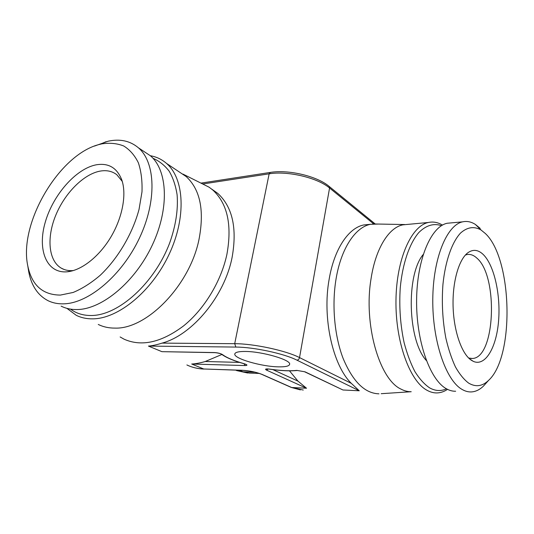 <?xml version="1.0" encoding="UTF-8"?>
<svg xmlns="http://www.w3.org/2000/svg" width="534" height="534" viewBox="0 0 534 534"><rect width="100%" height="100%" fill="white"/><g stroke="black" fill="none" stroke-linecap="round" stroke-linejoin="round"><path stroke-width="0.8" d="M200.731 183.002L209.168 187.234L212.799 190.031C227.511 203.601 232.203 225.054 226.897 254.391C221.149 281.371 204.268 309.233 183.603 325.88C161.408 342.514 141.577 346.953 124.102 339.197L120.137 336.961M211.604 189.029L217.805 193.415C232.537 206.965 237.29 228.325 232.083 257.481C224.514 296.223 192.307 335.032 162.082 343.115C156.689 344.824 152.143 345.812 148.445 346.085L161.915 351.666L214.501 352.56C217.912 352.8 220.569 353.468 222.464 354.563C226.583 357.693 233.832 360.744 244.205 363.727C247.509 364.835 247.816 365.45 245.126 365.563L191.713 364.014C195.451 363.861 199.97 363.027 205.263 361.505L221.87 354.489M148.445 346.085L235.841 347.067C253.783 347.087 284.161 353.615 296.891 360.136L359.269 390.775L351.325 383.359C332.709 365.276 322.102 317.73 329.151 279.242C334.217 248.897 348.602 227.851 363.794 224.947L368.941 224.454M378.96 393.825C364.849 393.418 352.927 381.676 343.195 358.614C334.458 336.06 331.661 305.108 336.066 278.895C341.086 248.363 355.37 227.21 370.449 224.307L378.292 224.053M245.26 351.459C238.665 351.419 235.18 352.26 234.8 353.975C233.492 358.488 261.293 366.584 278.254 366.845C285.456 367.012 289.254 366.144 289.635 364.248C291.077 359.896 262.194 351.445 245.26 351.459M235.474 370.129L249.151 373.072L259.344 373.44M214.882 352.66L161.915 351.666M98.263 324.445C103.229 326.908 108.769 328.13 114.883 328.103C146.636 329.445 189.563 285.637 198.928 239.799C204.569 210.71 200.323 189.63 186.192 176.574L179.023 171.788M66.91 308.352L76.222 315.294C81.155 317.75 86.688 318.938 92.816 318.851C118.421 318.711 151.963 291.23 169.191 254.164C186.56 217.138 184.283 178.523 166.521 163.424C161.829 159.359 156.429 156.796 150.334 155.728M152.984 158.264C159.259 161.028 164.652 165.326 169.158 171.16C173.049 177.822 175.699 185.725 177.114 194.877C178.249 209.628 175.793 225.615 169.725 242.83C154.72 282.953 118.702 315.4 91.494 315.501C83.364 315.614 76.369 313.491 70.508 309.126M143.639 151.282L150.481 155.828C167.676 170.413 169.572 208.367 152.344 245.013C135.249 281.692 102.334 309.139 77.41 309.546C71.369 309.7 65.936 308.559 61.116 306.122M150.481 155.828L138.419 147.811C155.507 162.369 157.089 200.731 139.501 237.957C122.046 275.224 88.824 303.252 63.9 303.833C57.852 304.026 52.432 302.911 47.639 300.475C37.68 295.088 31.379 285.557 28.736 271.873L27.982 266.853M94.465 146.076L108.142 141.203C120.043 138.646 130.136 140.849 138.419 147.811M100.012 144.3C59.821 153.485 18.503 222.972 27.768 265.798C31.753 285.176 42.62 294.942 60.362 295.088L73.125 292.465C82.143 288.72 91.167 283 100.198 275.304C117.947 258.469 132.552 233.678 139.04 209.395L141.984 191.893C142.384 180.879 141.176 171.167 138.353 162.77C134.695 155.334 129.815 149.74 123.714 145.989C117.073 143.359 109.784 142.651 101.847 143.866L100.012 144.3L106.159 141.67M66.743 271.833C46.231 273.341 37.213 249.411 45.277 222.151C53.073 194.897 75.908 168.737 96.093 164.839C108.389 162.723 116.939 167.696 121.739 179.764C126.812 194.056 122.62 217.285 110.878 237.023C99.144 256.761 81.255 270.665 67.004 271.813L66.743 271.833M73.452 270.544L72.938 270.591C68.552 270.898 64.674 270.091 61.303 268.168C48.487 260.792 46.538 237.85 55.603 215.643C64.594 193.408 83.411 174.238 99.998 171.134C106.573 169.945 112.187 171.147 116.853 174.751L122.273 181.42M465.388 255.045L467.023 254.571C470.374 253.977 473.631 255.139 476.789 258.049C498.496 275.911 495.385 358.274 472.236 358.488L468.645 358.02M483.07 254.344C478.077 249.678 473.037 249.131 467.944 252.695C458.853 259.31 452.338 281.879 453.092 306.576C453.807 331.274 461.69 353.802 471.228 360.176L473.404 361.405C485.433 366.698 496.473 347.407 498.569 321.007C500.792 294.661 494.124 264.877 483.07 254.344M488.537 380.422C514.829 356.765 512.413 258.65 485.393 233.552L480.987 229.954C474.059 226.062 467.237 227.097 460.522 233.071C451.944 242.276 445.309 261.059 442.94 284.442C441.598 302.711 442.573 320.607 445.863 338.142C448.413 349.089 451.61 358.688 455.449 366.938C459.567 374.207 463.973 379.601 468.665 383.125C475.707 387.284 482.329 386.382 488.537 380.422L483.49 386.055C479.625 389.8 475.507 391.762 471.121 391.936C468.024 392.029 464.92 391.142 461.803 389.266C445.777 380.068 432.346 340.712 432.78 299.354C433.094 257.969 446.885 225.034 462.584 221.85C466.93 220.889 471.195 221.75 475.38 224.44L480.173 228.365M486.628 382.558L483.49 386.055M455.642 391.242C452.472 391.329 449.294 390.447 446.11 388.592C429.736 379.48 416.093 340.639 416.607 299.834C416.994 258.997 431.138 226.449 447.205 223.252L462.584 221.85M451.444 222.865L447.205 223.252M441.478 225.675C433.681 223.018 426.125 225.301 418.823 232.537C409.505 243.377 402.523 263.549 400.253 287.819C399.038 306.703 400.326 324.992 404.125 342.694C407.041 353.735 410.646 363.394 414.945 371.671C419.537 378.946 424.437 384.353 429.643 387.884C435.397 391.055 441.004 391.355 446.464 388.799M423.202 254.511C405.9 275.017 407.756 340.552 426.352 360.523M442.472 225.094C437.867 222.318 433.174 221.45 428.381 222.478C411.414 225.829 396.428 258.923 395.968 300.362C395.374 341.773 409.732 381.096 427.013 390.274C430.331 392.116 433.635 392.997 436.939 392.931C440.603 392.83 444.128 391.636 447.499 389.346M407.509 224.413L402.843 224.847C388.845 227.564 375.629 248.423 371.077 278.601C363.354 323.998 379.32 379.374 400.974 389.099C404.392 390.908 407.809 391.782 411.22 391.722L381.196 393.691M359.269 390.775L342.968 389.987L304.493 371.724M342.968 389.987L305.014 371.824L296.811 370.389C289.895 371.143 280.784 370.716 269.483 369.094C265.665 368.694 264.65 369.021 266.446 370.082L306.529 388.238L297.965 381.116L289.488 370.85M242.85 370.376L203.714 368.987C197.62 368.76 192.013 367.412 186.887 364.956C192.127 367.459 197.84 368.827 204.028 369.067M351.325 383.359L299.534 357.593C286.084 350.611 253.743 343.642 234.706 343.696L269.149 173.824C287.586 170.653 317.63 177.769 329.565 188.015L373.646 223.859M296.891 360.136C298.239 360.009 299.12 359.162 299.534 357.593L329.565 188.015L329.211 186.466L375.022 223.813M270.364 172.415L269.149 173.824L203.1 183.93M328.897 186.212L329.211 186.466C317.356 176.187 288.307 169.305 270.124 172.455L201.011 183.109M303.265 390.047L291.083 387.357L261.767 374.367M262.194 374.454L261.587 374.287C256.166 372.171 249.959 370.87 242.963 370.382L242.543 370.296C249.799 370.763 256.353 372.145 262.194 374.454L291.684 387.517L306.529 388.238M191.713 364.014L203.714 368.987L242.543 370.296M255.112 372.225L242.97 371.798L239.439 370.262M297.965 381.116L272.821 369.601M266.446 370.082L268.302 369.014M269.483 369.094L269.59 369.154C280.971 370.796 290.262 371.237 297.465 370.469M296.811 370.389L305.014 371.824M235.841 347.067L234.706 343.696L162.082 343.115M214.501 352.56L215.042 352.66C219.674 353.081 221.777 354.256 221.25 354.029L222.464 354.563M244.205 363.727L243.958 363.714C233.572 360.757 226.096 357.6 221.537 354.229M245.126 365.563L244.065 363.741M239.592 362.399L205.263 361.505M212.799 190.031L217.805 193.415M370.449 224.307L363.794 224.947M300.368 389.893L291.264 387.437M236.575 370.569L247.703 373.019M186.192 176.574L166.521 163.424M183.015 174.124L209.168 187.234M27.768 265.798L28.736 271.873M73.185 270.571L67.004 271.813M64.107 269.47L61.303 268.168M470.681 358.461L472.236 358.488M469.646 358.948L473.404 361.405M480.987 229.954L475.38 224.44M402.843 224.847L428.381 222.478M404.672 224.54L372.672 223.946M267.274 368.894L269.557 369.154M244.031 363.734L245.446 364.135"/></g></svg>
